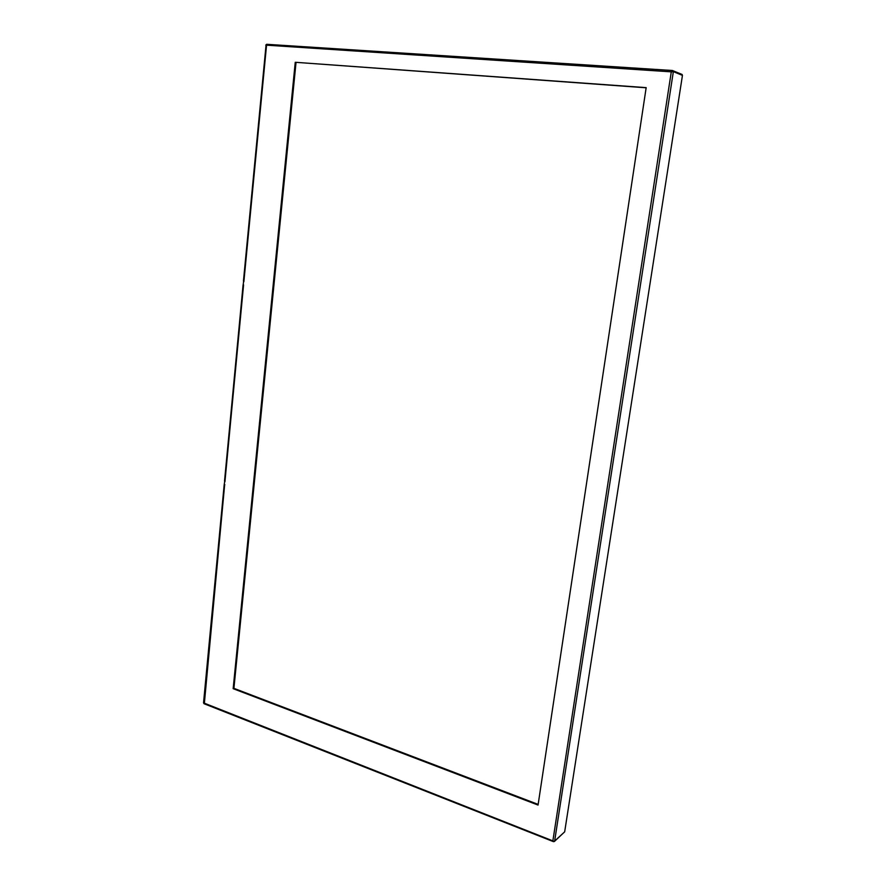 <?xml version="1.0" encoding="UTF-8"?>
<svg xmlns="http://www.w3.org/2000/svg" width="886" height="886" viewBox="0 0 886 886"><rect width="100%" height="100%" fill="white"/><g stroke="black" fill="none" stroke-linecap="round" stroke-linejoin="round"><path stroke-width="1.33" d="M295.248 62.286L646.171 87.636L538.057 805.064L233.162 688.677L295.248 62.286L646.149 87.792M233.162 688.677L233.915 688.344L296.024 62.474M538.156 804.399L233.915 688.344M224.8 480.876L224.169 484.886L224.834 484.664M243.694 280.984L243.118 285.115M243.883 281.571L266.631 44.3L672.408 70.503L671.289 71.844L673.349 71.633L672.408 70.503L266.631 44.3L265.767 45.12L671.289 71.844L552.897 840.67L553.429 841.645L554.392 841.49L203.979 703.041L203.968 703.683M266.044 45.153L243.451 281.028M204.334 703.672L224.645 484.797M681.644 74.269L682.453 75.376L564.67 831.832L554.459 841.423M224.933 481.696L243.572 284.871M564.67 831.832L554.636 841.058L673.349 71.633L682.453 75.376M243.063 285.126L224.535 481.043M682.154 74.49L672.43 70.503M554.381 841.49L553.44 841.645M224.169 484.886L203.536 702.908M204.068 703.728L553.318 841.6"/></g></svg>
